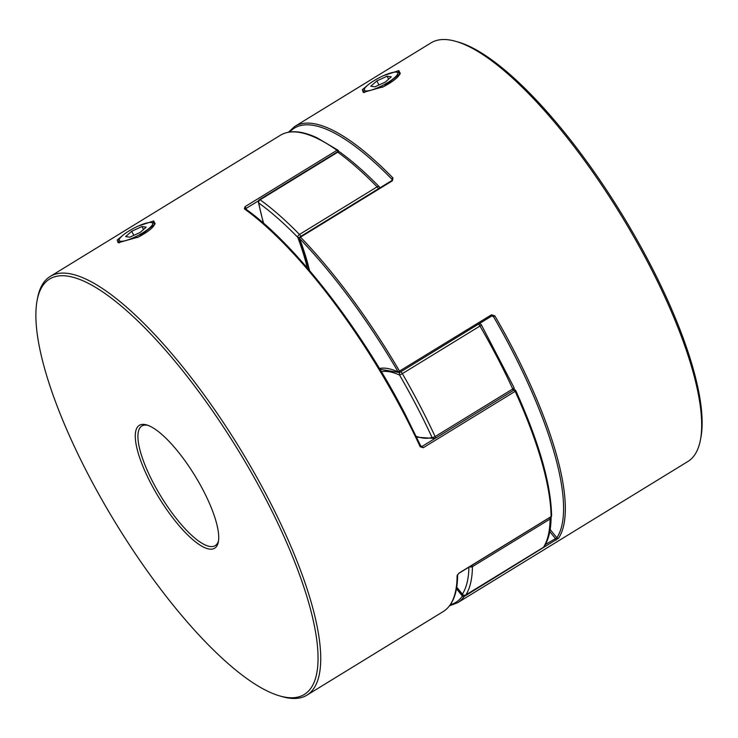 <?xml version="1.0" encoding="UTF-8"?>
<svg xmlns="http://www.w3.org/2000/svg" width="738" height="738" viewBox="0 0 738 738"><rect width="100%" height="100%" fill="white"/><g stroke="black" fill="none" stroke-linecap="round" stroke-linejoin="round"><path stroke-width="1.11" d="M365.734 90.903A18.773 4.197 -27.5 0 0 387.321 82.813A18.773 4.197 -27.5 0 0 396.804 72.223A18.773 4.197 -27.5 0 0 396.343 72.13A18.773 4.197 -27.5 0 0 378.493 78.117A18.773 4.197 -27.5 0 0 364.387 89.104A18.773 4.197 -27.5 0 0 365.734 90.903M396.804 72.223L398.446 72.693A20.046 4.483 152.5 0 1 399.396 73.357A20.046 4.483 152.5 0 1 382.247 87.324M387.099 76.217L376.823 80.931L370.762 86.235L374.978 86.826L385.254 82.102L391.315 76.798L387.099 76.217L388.631 79.15M364.59 92.481A20.046 4.483 152.5 0 1 363.834 91.872A20.046 4.483 152.5 0 1 363.825 90.719L364.387 89.104M378.935 85.008L376.823 80.931M120.617 241.252A18.773 4.197 152.5 0 1 119.261 239.444A18.773 4.197 152.5 0 1 133.375 228.457A18.773 4.197 152.5 0 1 151.225 222.479A18.773 4.197 152.5 0 1 151.677 222.572A18.773 4.197 152.5 0 1 142.194 233.153A18.773 4.197 152.5 0 1 120.617 241.252M119.261 239.444L118.707 241.058A20.046 4.483 -27.5 0 0 118.707 242.221A20.046 4.483 -27.5 0 0 119.473 242.82M125.635 236.584L131.696 231.28L141.982 226.557L146.198 227.147L140.137 232.452L129.86 237.166L125.635 236.584M137.222 237.627A20.046 4.483 -27.5 0 0 154.27 223.706A20.046 4.483 -27.5 0 0 153.319 223.042L151.677 222.572M133.818 235.348L131.696 231.28M143.513 229.5L141.982 226.557M383.317 75.746L398.806 70.617L400.31 73.542L383.723 86.623L363.271 92.416L362.321 89.685L368.769 84.307M363.834 91.872L364.203 92.481M455.936 41.402L458.298 42.084A243.66 71.254 58.5 0 1 649.855 263.567A243.66 71.254 58.5 0 1 700.879 437.588L700.417 440.005A245.569 71.817 -121.5 0 0 648.997 264.619A245.569 71.817 -121.5 0 0 455.936 41.402A245.569 71.817 -121.5 0 0 431.057 42.85L294.739 126.466A245.569 71.817 58.5 0 1 392.948 177.969L392.413 180.773L300.495 237.156A1.255 0.72 136 0 0 299.619 238.577A164.971 48.247 58.5 0 1 309.499 270.477M392.413 180.773L391.906 180.506L299.988 236.889L300.495 237.156A245.569 71.817 58.5 0 1 399.553 371.186L399.848 372.367L491.766 315.993L493.464 316.584L494.847 315.855L491.471 314.812L491.591 315.975M494.847 315.855A245.569 71.817 58.5 0 1 512.67 348.235A245.569 71.817 58.5 0 1 558.601 538.168L464.165 596.498A245.569 71.817 58.5 0 1 457.56 602.761L687.853 461.518A245.569 71.817 -121.5 0 0 700.417 440.005M399.738 74.63L399.396 73.357M299.988 236.889A1.255 1.255 0 0 0 299.462 238.392A1.255 0.664 -20.5 0 0 299.619 238.577A244.315 71.448 -121.5 0 1 398.169 371.924A1.255 1.098 114.5 0 0 399.664 372.358M392.321 180.044A162.461 47.509 -121.5 0 0 392.081 179.399L391.906 180.506M289.739 132.001A244.315 71.448 -121.5 0 1 392.081 179.399A1.255 0.738 -44.3 0 1 392.948 177.969M558.601 538.168A1.255 1.19 -146.5 0 1 556.895 537.753A244.315 71.448 -121.5 0 0 493.464 316.584A162.461 47.509 -121.5 0 0 491.951 315.901M545.382 544.57L556.895 537.753A162.461 47.509 -121.5 0 1 550.161 529.497M463.16 595.022A1.255 0.535 140.2 0 0 462.449 596.083A164.971 48.247 58.5 0 1 456.453 588.712M463.796 595.289L464.165 596.498A1.255 1.19 -144.7 0 1 462.449 596.083A244.315 71.448 -121.5 0 1 450.364 604.708M123.652 234.638L117.204 240.025L118.154 242.756L138.569 236.981L155.183 223.891L153.689 220.966L138.191 226.096M218.559 540.631A70.165 20.516 58.5 0 1 215.228 545.622A70.165 20.516 58.5 0 1 152.96 482.265A70.165 20.516 58.5 0 1 141.862 426.001A70.165 20.516 58.5 0 1 147.821 425.3M203.264 490.419A72.075 21.079 -121.5 0 0 146.604 424.904A72.075 21.079 -121.5 0 0 150.709 483.122A72.075 21.079 -121.5 0 0 192.387 539.303A72.075 21.079 -121.5 0 0 218.356 541.895A72.075 21.079 -121.5 0 0 203.264 490.419M279.702 695.916L282.064 696.598A245.569 71.817 -121.5 0 0 306.943 695.15A245.569 71.817 -121.5 0 0 268.088 498.251A245.569 71.817 -121.5 0 0 50.147 276.482A245.569 71.817 -121.5 0 0 37.583 297.995L37.121 300.412A243.66 71.254 58.5 0 1 124.916 309.167A243.66 71.254 58.5 0 1 265.837 499.109A243.66 71.254 58.5 0 1 279.702 695.916A243.66 71.254 58.5 0 1 88.145 474.433A243.66 71.254 58.5 0 1 37.121 300.412M258.531 200.782L246.132 208.393L245.053 206.658L244.352 208.854A1.255 0.987 125.6 0 1 245.44 208.826L245.44 208.826C294.803 243.494 361.15 328.825 405.061 414L420.752 445.983L420.153 446.73L423.234 447.735L515.152 391.352A1.255 0.461 -24.5 0 0 515.751 390.596A1.255 0.461 -24.5 0 0 515.724 390.559A1.255 1.255 0 0 0 514.192 389.932L514.192 389.932A1.255 1.199 70.6 0 0 513.971 390.042A163.716 47.878 58.5 0 1 513.537 390.181M513.076 390.587L514.045 390.033L515.152 391.352A245.569 71.817 -121.5 0 1 551.074 516.618L551 516.812A1.255 1.255 0 0 0 551.6 515.733A1.255 1.079 -0.4 0 1 551.074 516.618L459.147 573.002L457.108 575.594A1.255 1.089 0.3 0 0 457.634 574.727C457.551 593.177 452.763 605.455 443.261 611.534A245.569 71.817 -121.5 0 0 457.108 575.594M420.642 445.881L422.053 446.416L435.263 438.317M338.364 150.644A1.255 0.987 125.2 0 0 336.98 150.275A245.569 71.817 -121.5 0 0 280.44 135.238C289.6 129.833 301.814 130.691 317.072 137.812L338.059 150.248A1.255 1.255 0 0 1 338.576 151.05A1.255 0.959 -10 0 0 338.456 150.755M338.438 151.641A1.255 0.959 -10 0 0 338.576 151.05L338.687 151.659M515.631 390.494A1.255 1.199 70.6 0 0 514.192 389.932L513.583 390.134M379.812 187.922A2.509 1.328 -20.5 0 0 379.775 187.572A2.509 1.328 -20.5 0 0 379.664 187.378M544.164 546.618A2.509 2.371 -147.1 0 1 543.445 547.319A2.509 0.729 58.5 0 1 543.371 547.393A2.509 2.509 0 0 0 544.164 546.618C548.694 539.478 551.009 529.7 551.101 517.292A2.509 2.509 0 0 0 551.055 516.775A2.509 2.168 -179.4 0 1 550.05 519.045L472.421 566.655A2.509 2.168 -179.4 0 1 469.636 566.71M416.629 437.173L434.876 438.492A2.509 2.509 0 0 0 435.365 438.261A2.509 0.729 -121.5 0 1 435.319 438.28A2.509 2.389 -109.3 0 1 434.876 438.492L434.876 438.492A2.509 2.389 -109.3 0 1 432.007 437.376A243.07 71.079 -121.5 0 0 416.776 406.37A243.07 71.079 -121.5 0 0 399.581 375.089A2.509 2.196 -65.5 0 1 400.07 372.229M478.99 323.825A2.509 2.196 -65.5 0 1 480.281 323.945L479.423 323.558M307.266 267.876A161.207 47.149 -121.5 0 0 297.765 237.313A2.509 1.328 -20.5 0 0 299.462 237.525M472.016 565.253A2.509 0.729 -121.5 0 1 472.421 566.655A245.569 71.817 58.5 0 1 465.816 594.929A2.509 2.371 -147.1 0 1 462.394 594.118A243.07 71.079 -121.5 0 0 468.916 567.153M378.437 188.771A2.509 0.729 58.5 0 0 378.336 188.577A2.509 0.729 58.5 0 0 377.109 186.843A245.569 71.817 -121.5 0 0 337.746 152.185L260.127 199.786A2.509 1.965 -54.2 0 0 258.798 203.015A243.07 71.079 -121.5 0 1 297.765 237.313A2.509 1.476 -44.4 0 1 299.49 234.444L377.109 186.843A2.509 1.476 -44.4 0 1 379.212 186.705C365.402 172.591 352.312 161.069 339.932 152.12A2.509 2.509 0 0 0 337.155 152.019A2.509 0.729 58.5 0 1 337.331 151.982A2.509 0.729 58.5 0 1 337.746 152.185A2.509 1.965 -54.2 0 1 339.932 152.12M465.623 595.031A2.509 0.729 -121.5 0 0 465.743 595.003A2.509 2.509 0 0 1 462.514 594.468A2.509 1.061 -39.8 0 1 462.394 594.118A161.207 47.149 -121.5 0 1 456.721 587.144M263.66 223.337A161.207 47.149 -121.5 0 1 258.798 203.015A2.509 1.928 170 0 1 258.374 202.194L263.392 223.097M398.105 72.887L398.806 70.617M556.083 540.115L555.382 538.436A163.716 47.878 58.5 0 1 549.801 531.581M379.941 369.286L398.677 372.441A1.255 1.255 0 0 0 399.848 372.367L399.756 372.386M379.47 368.493A164.971 48.247 58.5 0 1 398.169 371.924L491.471 314.812M152.987 223.236L153.689 220.966M420.153 446.73A245.569 71.817 -121.5 0 0 404.415 414.636A245.569 71.817 -121.5 0 0 244.352 208.854M245.053 206.658L336.98 150.275L337.967 151.696M246.132 208.393A163.716 47.878 -121.5 0 0 246.326 209.472M457.634 574.727L459.082 573.186L550.908 516.821M421.61 446.564A163.716 47.878 -121.5 0 0 422.053 446.416L423.234 447.735M549.635 517.652A2.509 0.729 58.5 0 1 550.05 519.045A245.569 71.817 -121.5 0 1 543.445 547.319L465.816 594.929A2.509 0.729 -121.5 0 1 465.743 595.003L543.371 547.393A2.509 0.729 58.5 0 1 543.269 547.421M419.728 405.245A245.569 71.817 58.5 0 1 435.125 436.573L512.744 388.963A245.569 71.817 -121.5 0 0 479.986 326.03L402.358 373.64A245.569 71.817 58.5 0 1 419.728 405.245M416.241 436.361A161.207 47.149 -121.5 0 0 432.007 437.376A2.509 0.895 -24.8 0 0 435.125 436.573A2.509 0.729 -121.5 0 1 435.365 438.261L512.984 390.651A2.509 0.729 58.5 0 1 512.938 390.67L435.402 438.234M337.155 152.019L259.527 199.62A2.509 0.729 -121.5 0 1 259.711 199.592A2.509 0.729 -121.5 0 1 260.127 199.786A245.569 71.817 58.5 0 1 299.49 234.444A2.509 0.729 -121.5 0 1 300.809 236.381M400.799 371.786A2.509 0.729 -121.5 0 1 402.358 373.64L399.581 375.089A161.207 47.149 -121.5 0 0 381.408 371.721M513.943 387.468A2.509 0.895 -24.8 0 1 512.744 388.963A2.509 0.729 58.5 0 1 512.984 390.651A2.509 2.509 0 0 0 513.943 387.468L481.416 324.969A2.509 2.509 0 0 0 480.281 323.945M478.418 324.176A2.509 0.729 58.5 0 1 479.986 326.03L481.416 324.969M299.462 238.392L309.342 270.283M294.739 126.466L288.42 132.213M449.58 605.787L457.56 602.761M50.147 276.482L280.44 135.238M306.943 695.15L443.261 611.534M551.6 515.733C550.963 483.888 539.017 442.173 515.751 390.596A1.255 1.255 0 0 0 515.714 390.54M379.885 187.876L379.775 187.572A2.509 2.509 0 0 0 379.212 186.705M462.514 594.468L456.693 587.319M259.527 199.62A2.509 2.509 0 0 0 258.374 202.194"/></g></svg>
